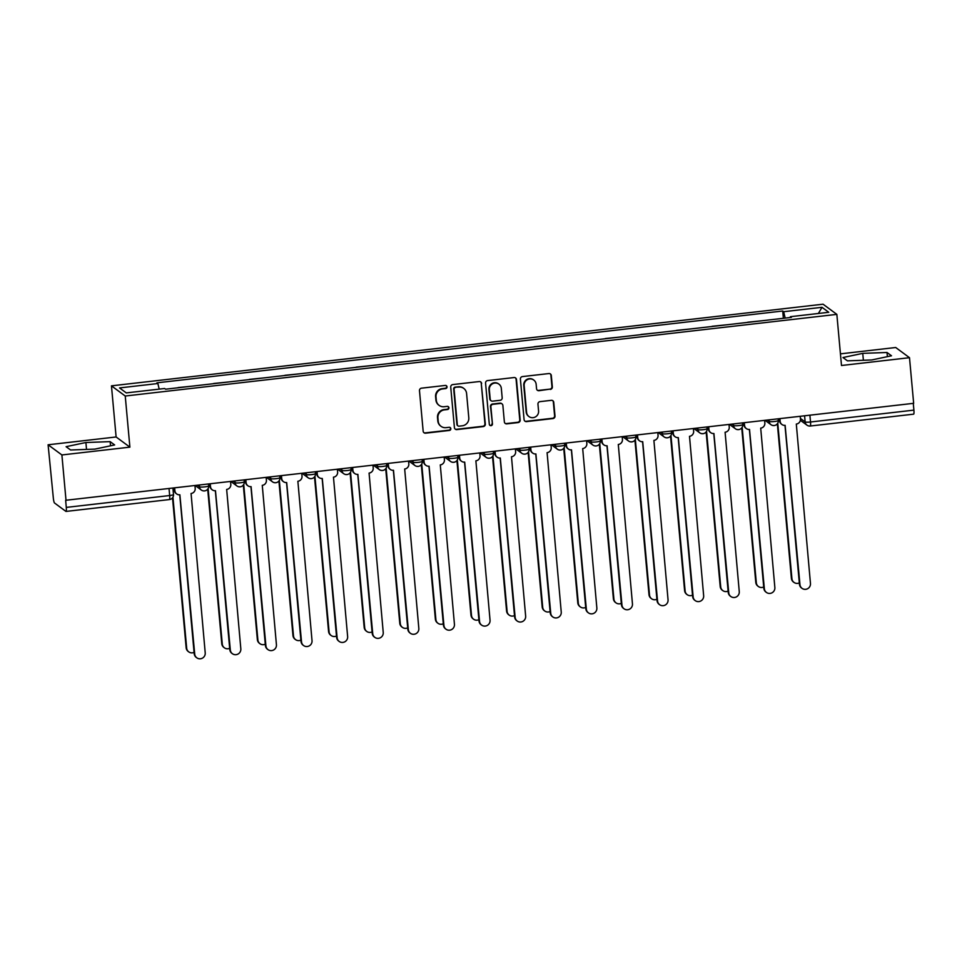 <?xml version="1.0" encoding="UTF-8"?>
<svg xmlns="http://www.w3.org/2000/svg" width="962" height="962" viewBox="0 0 962 962"><rect width="100%" height="100%" fill="white"/><g stroke="black" fill="none" stroke-linecap="round" stroke-linejoin="round"><path stroke-width="1.44" d="M447.029 386.832A1.599 1.563 126.4 0 0 445.31 385.437L421.512 388.167A2.285 2.225 126.4 0 0 419.48 390.68L423.16 431.192A2.285 2.225 126.4 0 0 425.613 433.177L449.41 430.447A1.599 1.563 126.4 0 0 450.216 427.585A1.599 1.563 126.4 0 0 449.122 427.296L446.043 427.657A7.311 7.143 126.4 0 1 438.215 421.272L437.914 417.893A7.311 7.143 126.4 0 1 444.432 409.872L447.51 409.523A1.599 1.563 126.4 0 0 448.316 406.661A1.599 1.563 126.4 0 0 447.222 406.373L444.143 406.722A7.311 7.143 126.4 0 1 436.315 400.348L436.002 396.969A7.311 7.143 126.4 0 1 442.52 388.949L445.598 388.588A1.599 1.563 126.4 0 0 447.029 386.832M439.141 405.399L438.744 405.11A7.311 7.143 126.4 0 1 435.918 400.048L435.606 396.669A7.311 7.143 126.4 0 1 442.123 388.648L445.202 388.287A1.599 1.563 126.4 0 0 446.2 385.594M423.857 432.611A2.285 2.225 126.4 0 0 425.204 432.888L449.013 430.158A1.599 1.563 126.4 0 0 450 427.453M441.053 426.334L440.644 426.034A7.311 7.143 126.4 0 1 437.818 420.971L437.506 417.604A7.311 7.143 126.4 0 1 444.023 409.572L447.102 409.223A1.599 1.563 126.4 0 0 448.1 406.529M550.312 389.418A2.285 2.225 126.4 0 0 552.344 386.916L551.31 375.553A2.285 2.225 126.4 0 0 548.869 373.557L522.426 376.587A2.285 2.225 126.4 0 0 520.394 379.1L524.086 419.612A2.285 2.225 126.4 0 0 526.527 421.596L552.958 418.566A2.285 2.225 126.4 0 0 555.002 416.065L553.751 402.332A2.285 2.225 126.4 0 0 551.298 400.336L539.995 401.635A2.285 2.225 126.4 0 0 537.95 404.148L538.576 410.954A6.109 5.964 126.4 0 1 528.956 416.558A6.109 5.964 126.4 0 1 526.587 412.325L524.158 385.654A6.109 5.964 126.4 0 1 533.778 380.05A6.109 5.964 126.4 0 1 536.147 384.283L536.555 388.732A2.285 2.225 126.4 0 0 538.997 390.716L549.903 389.129A2.285 2.225 126.4 0 0 551.947 386.616L550.913 375.252A2.285 2.225 126.4 0 0 550.216 373.833M129.894 447.15L116.113 436.976L48.1 444.781L61.893 454.954L129.894 447.15L125.24 396.019L836.844 314.37L841.497 365.5L909.499 357.696L913.659 403.318L65.644 500.288L66.282 507.395L169.673 495.538A4.654 0.673 -5.2 0 0 173.497 494.516L172.932 488.323M61.893 454.954L66.041 500.589M481.637 383.549A2.285 2.225 126.4 0 0 479.196 381.553L452.765 384.584A2.285 2.225 126.4 0 0 450.733 387.097L454.413 427.597A2.285 2.225 126.4 0 0 456.854 429.593L483.297 426.563A2.285 2.225 126.4 0 0 485.329 424.05L481.24 383.249A2.285 2.225 126.4 0 0 480.543 381.83M487.602 380.591L514.033 377.549A2.285 2.225 126.4 0 1 516.474 379.545L520.165 420.057A2.285 2.225 126.4 0 1 518.133 422.571L506.818 423.857A2.285 2.225 126.4 0 1 504.365 421.873L502.873 405.435A2.285 2.225 126.4 0 0 500.432 403.451L492.929 404.305A2.285 2.225 126.4 0 0 490.885 406.818L492.448 423.917A1.599 1.563 126.4 0 1 489.935 425.384A1.599 1.563 126.4 0 1 489.309 424.278L485.557 383.092A2.285 2.225 126.4 0 1 487.602 380.591M48.1 444.781L53.307 497.811A4.654 0.734 -96.5 0 0 54.521 502.994L65.897 511.387A4.654 0.734 -96.5 0 0 66.017 511.423A4.654 0.734 -96.5 0 0 66.282 507.395M116.113 436.976L111.46 385.846L823.051 304.196L836.844 314.37M909.499 357.696L895.718 347.51L840.439 353.86M913.287 403.367L913.9 410.125A4.654 0.734 83.5 0 1 913.623 414.165A4.654 0.734 83.5 0 1 913.515 414.117M193.41 386.015L178.126 387.578M229.004 381.926L213.72 383.489M264.61 377.838L249.326 379.401M300.216 373.749L284.932 375.312M335.81 369.673L320.526 371.236M371.416 365.584L356.132 367.147M407.022 361.496L391.738 363.059M442.628 357.407L427.344 358.97M478.222 353.331L462.938 354.894M513.828 349.242L498.544 350.805M549.434 345.154L534.15 346.717M585.028 341.065L569.745 342.628M620.634 336.989L605.351 338.552M656.24 332.9L640.957 334.463M691.846 328.812L676.563 330.375M727.44 324.723L712.157 326.286M763.046 320.647L747.763 322.21M785.172 318.097L783.657 311.712L822.005 307.311L828.763 312.289L790.415 316.69L791.365 317.388L165.584 389.201L164.634 388.504L126.287 392.905L119.541 387.926L157.876 383.525L159.199 389.129M783.657 311.712L782.719 311.015L156.938 382.828L157.876 383.525M125.24 396.019L111.46 385.846M110.149 441.63L85.895 442.508L66.101 446.681L70.587 449.988L94.853 449.122L114.634 444.937L110.149 441.63L110.534 445.803M887.012 352.489L862.758 353.355L842.977 357.539L847.45 360.846L871.716 359.968L891.497 355.784L887.012 352.489L887.397 356.661M783.381 318.302L782.719 311.015M790.415 316.69L790.343 317.508M818.385 313.48L822.005 307.311M86.52 449.422L85.895 442.508M863.383 360.269L862.758 353.355M455.11 429.028A2.285 2.225 126.4 0 0 456.457 429.305L482.888 426.262A2.285 2.225 126.4 0 0 484.932 423.761L481.24 383.249M455.519 387.458A1.599 1.563 126.4 0 0 454.088 389.213L457.323 424.771A1.599 1.563 126.4 0 0 459.042 426.166L462.289 425.793A7.311 7.143 126.4 0 0 468.795 417.761L466.582 393.458A7.311 7.143 126.4 0 0 458.766 387.085L455.11 387.157A1.599 1.563 126.4 0 0 453.691 388.913L454.088 389.213M457.948 425.877L457.539 425.577A1.599 1.563 126.4 0 1 456.926 424.47L453.691 388.913M463.756 388.395L463.359 388.107A7.311 7.143 126.4 0 0 458.357 386.784L458.766 387.085M455.11 387.157L458.357 386.784M505.062 423.292A2.285 2.225 126.4 0 0 506.409 423.569L517.724 422.27A2.285 2.225 126.4 0 0 519.757 419.757L516.077 379.244A2.285 2.225 126.4 0 0 515.379 377.825M501.996 403.86L501.587 403.559A2.285 2.225 126.4 0 0 500.024 403.15L492.52 404.016A2.285 2.225 126.4 0 0 490.488 406.517L492.448 423.917M489.742 425.216A1.599 1.563 126.4 0 0 492.039 423.629M501.322 388.395A6.109 5.964 126.4 0 0 492.412 383.85A6.109 5.964 126.4 0 0 489.333 389.766L490.199 399.158A2.285 2.225 126.4 0 0 492.64 401.154L500.144 400.3A2.285 2.225 126.4 0 0 502.176 397.787L501.322 388.395M498.953 384.163L498.556 383.862A6.109 5.964 126.4 0 0 488.936 389.466L489.333 389.766M491.077 400.745L490.68 400.445A2.285 2.225 126.4 0 1 489.79 398.869L488.936 389.466M537.241 390.151A2.285 2.225 126.4 0 0 538.6 390.428L549.903 389.129M533.778 380.05L533.381 379.762A6.109 5.964 126.4 0 0 523.761 385.365L524.158 385.654M528.956 416.558L528.547 416.257A6.109 5.964 126.4 0 1 526.19 412.025L523.761 385.365M524.771 421.031A2.285 2.225 126.4 0 0 526.13 421.308L552.561 418.266A2.285 2.225 126.4 0 0 554.593 415.764L553.342 402.032A2.285 2.225 126.4 0 0 552.657 400.613M172.944 497.186L186.676 648.172A5.351 5.231 126.4 0 0 194.071 652.368M188.756 651.875L188.227 651.49A5.351 5.231 -53.6 0 1 186.159 647.787L172.511 497.835M174.663 488.119L174.892 490.728A4.654 4.545 126.4 0 0 179.882 494.793L194.721 654.112A5.351 5.231 126.4 0 0 202.537 658.08A5.351 5.231 126.4 0 0 205.219 652.897L191.065 493.506A4.654 4.545 126.4 0 0 195.202 488.395L194.973 485.786M196.789 657.804L196.272 657.419A5.351 5.231 -53.6 0 1 194.204 653.715L179.738 494.805M176.695 493.951L176.178 493.566A4.654 4.545 -53.6 0 1 174.375 490.343L174.17 488.179M208.129 488.516L222.282 644.083A5.351 5.231 126.4 0 0 229.677 648.28M224.35 647.787L223.833 647.402A5.351 5.231 -53.6 0 1 221.765 643.698L207.696 489.165M243.735 484.427L257.888 640.007A5.351 5.231 126.4 0 0 265.284 644.191M259.956 643.71L259.439 643.313A5.351 5.231 -53.6 0 1 257.359 639.61L243.302 485.076M210.257 484.042L210.498 486.652A4.654 4.545 126.4 0 0 215.476 490.704L230.327 650.023A5.351 5.231 126.4 0 0 238.131 653.992A5.351 5.231 126.4 0 0 240.825 648.821L226.659 489.43A4.654 4.545 126.4 0 0 230.808 484.319L230.567 481.709M232.395 653.727L231.878 653.342A5.351 5.231 -53.6 0 1 229.798 649.639L215.344 490.728M212.301 489.862L211.772 489.478A4.654 4.545 -53.6 0 1 209.981 486.255L209.776 484.09M245.863 479.954L246.104 482.563A4.654 4.545 126.4 0 0 251.082 486.628L265.933 645.935A5.351 5.231 126.4 0 0 273.737 649.915A5.351 5.231 126.4 0 0 276.431 644.732L262.265 485.341A4.654 4.545 126.4 0 0 266.414 480.23L266.173 477.621M268.001 649.639L267.472 649.254A5.351 5.231 -53.6 0 1 265.404 645.55L250.938 486.64M247.907 485.786L247.378 485.401A4.654 4.545 -53.6 0 1 245.575 482.178L245.382 480.002M279.329 480.351L293.494 635.918A5.351 5.231 126.4 0 0 300.89 640.115M295.562 639.622L295.033 639.237A5.351 5.231 -53.6 0 1 292.965 635.533L278.908 480.988M314.935 476.262L329.088 631.83A5.351 5.231 126.4 0 0 336.484 636.026M331.168 635.533L330.639 635.148A5.351 5.231 -53.6 0 1 328.571 631.445L314.502 476.899M350.541 472.174L364.694 627.741A5.351 5.231 126.4 0 0 372.09 631.938M366.762 631.445L366.245 631.06A5.351 5.231 -53.6 0 1 364.177 627.356L350.108 472.823M281.469 475.865L281.698 478.475A4.654 4.545 126.4 0 0 286.688 482.539L301.527 641.846A5.351 5.231 126.4 0 0 309.343 645.827A5.351 5.231 126.4 0 0 312.025 640.644L297.871 481.253A4.654 4.545 126.4 0 0 302.02 476.142L301.779 473.532M303.595 645.55L303.078 645.165A5.351 5.231 -53.6 0 1 301.01 641.462L286.544 482.551M283.501 481.697L282.984 481.313A4.654 4.545 -53.6 0 1 281.181 478.09L280.988 475.925M317.063 471.777L317.304 474.386A4.654 4.545 126.4 0 0 322.282 478.451L337.133 637.758A5.351 5.231 126.4 0 0 344.937 641.738A5.351 5.231 126.4 0 0 347.631 636.555L333.465 477.164A4.654 4.545 126.4 0 0 337.614 472.053L337.385 469.444M339.201 641.462L338.684 641.077A5.351 5.231 -53.6 0 1 336.604 637.373L322.15 478.463M319.107 477.609L318.59 477.224A4.654 4.545 -53.6 0 1 316.787 474.001L316.582 471.837M352.669 467.7L352.91 470.31A4.654 4.545 126.4 0 0 357.888 474.362L372.739 633.681A5.351 5.231 126.4 0 0 380.543 637.65A5.351 5.231 126.4 0 0 383.237 632.479L369.071 473.088A4.654 4.545 126.4 0 0 373.22 467.977L372.979 465.367M374.807 637.385L374.278 637A5.351 5.231 -53.6 0 1 372.21 633.297L357.756 474.374M354.713 473.52L354.184 473.136A4.654 4.545 -53.6 0 1 352.381 469.913L352.188 467.748M386.135 468.085L400.3 623.665A5.351 5.231 126.4 0 0 407.696 627.849M402.369 627.368L401.851 626.971A5.351 5.231 -53.6 0 1 399.771 623.268L385.714 468.734M388.275 463.612L388.516 466.221A4.654 4.545 126.4 0 0 393.494 470.286L408.333 629.593A5.351 5.231 126.4 0 0 416.149 633.573A5.351 5.231 126.4 0 0 418.831 628.39L404.677 468.999A4.654 4.545 126.4 0 0 408.826 463.888L408.585 461.279M410.413 633.297L409.884 632.912A5.351 5.231 -53.6 0 1 407.816 629.208L393.35 470.298M390.307 469.444L389.79 469.059A4.654 4.545 -53.6 0 1 387.987 465.836L387.794 463.66M421.741 464.009L435.894 619.576A5.351 5.231 126.4 0 0 443.29 623.773M437.975 623.28L437.445 622.895A5.351 5.231 -53.6 0 1 435.377 619.191L421.308 464.646M423.881 459.523L424.11 462.133A4.654 4.545 126.4 0 0 429.1 466.197L443.939 625.504A5.351 5.231 126.4 0 0 451.755 629.485A5.351 5.231 126.4 0 0 454.437 624.302L440.283 464.911A4.654 4.545 126.4 0 0 444.42 459.8L444.191 457.19M446.007 629.208L445.49 628.823A5.351 5.231 -53.6 0 1 443.422 625.12L428.956 466.209M425.913 465.355L425.396 464.971A4.654 4.545 -53.6 0 1 423.593 461.748L423.388 459.583M457.347 459.92L471.5 615.488A5.351 5.231 126.4 0 0 478.896 619.684M473.569 619.191L473.051 618.807A5.351 5.231 -53.6 0 1 470.983 615.103L456.914 460.557M459.475 455.435L459.716 458.044A4.654 4.545 126.4 0 0 464.694 462.109L479.545 621.416A5.351 5.231 126.4 0 0 487.349 625.396A5.351 5.231 126.4 0 0 490.043 620.213L475.877 460.822A4.654 4.545 126.4 0 0 480.026 455.711L479.785 453.102M481.613 625.12L481.096 624.735A5.351 5.231 -53.6 0 1 479.016 621.031L464.562 462.121M461.519 461.267L460.99 460.882A4.654 4.545 -53.6 0 1 459.199 457.659L458.994 455.495M492.941 455.832L507.106 611.399A5.351 5.231 126.4 0 0 514.502 615.596M509.175 615.103L508.657 614.718A5.351 5.231 -53.6 0 1 506.577 611.014L492.52 456.481M495.081 451.358L495.322 453.968A4.654 4.545 126.4 0 0 500.3 458.02L515.139 617.339A5.351 5.231 126.4 0 0 522.955 621.308A5.351 5.231 126.4 0 0 525.649 616.137L511.483 456.746A4.654 4.545 126.4 0 0 515.632 451.635L515.391 449.026M517.219 621.043L516.69 620.658A5.351 5.231 -53.6 0 1 514.622 616.955L500.156 458.032M497.126 457.178L496.596 456.794A4.654 4.545 -53.6 0 1 494.793 453.571L494.6 451.406M528.547 451.743L542.712 607.323A5.351 5.231 126.4 0 0 550.108 611.507M544.781 611.026L544.251 610.63A5.351 5.231 -53.6 0 1 542.183 606.926L528.126 452.393M564.153 447.667L578.306 603.234A5.351 5.231 126.4 0 0 585.702 607.431M580.387 606.938L579.858 606.553A5.351 5.231 -53.6 0 1 577.789 602.849L563.72 448.304M599.759 443.578L613.912 599.146A5.351 5.231 126.4 0 0 621.308 603.342M615.981 602.849L615.464 602.465A5.351 5.231 -53.6 0 1 613.395 598.761L599.326 444.216M635.353 439.49L649.518 595.057A5.351 5.231 126.4 0 0 656.914 599.254M651.587 598.761L651.07 598.376A5.351 5.231 -53.6 0 1 648.989 594.672L634.932 440.139M670.959 435.401L685.112 590.981A5.351 5.231 126.4 0 0 692.508 595.165M687.193 594.672L686.664 594.288A5.351 5.231 -53.6 0 1 684.595 590.584L670.526 436.051M706.565 431.325L720.718 586.892A5.351 5.231 126.4 0 0 728.114 591.089M722.787 590.596L722.27 590.211A5.351 5.231 -53.6 0 1 720.201 586.507L706.132 431.962M530.687 447.27L530.916 449.879A4.654 4.545 126.4 0 0 535.906 453.944L550.745 613.251A5.351 5.231 126.4 0 0 558.561 617.231A5.351 5.231 126.4 0 0 561.243 612.048L547.089 452.657A4.654 4.545 126.4 0 0 551.238 447.546L550.998 444.937M552.813 616.955L552.296 616.57A5.351 5.231 -53.6 0 1 550.228 612.866L535.762 453.956M532.72 453.102L532.202 452.717A4.654 4.545 -53.6 0 1 530.399 449.494L530.206 447.318M566.281 443.181L566.522 445.791A4.654 4.545 126.4 0 0 571.5 449.855L586.351 609.162A5.351 5.231 126.4 0 0 594.155 613.143A5.351 5.231 126.4 0 0 596.849 607.96L582.683 448.569A4.654 4.545 126.4 0 0 586.832 443.458L586.604 440.849M588.419 612.866L587.902 612.481A5.351 5.231 -53.6 0 1 585.822 608.778L571.368 449.867M568.326 449.013L567.796 448.629A4.654 4.545 -53.6 0 1 566.005 445.406L565.8 443.241M601.887 439.093L602.128 441.702A4.654 4.545 126.4 0 0 607.106 445.767L621.957 605.074A5.351 5.231 126.4 0 0 629.761 609.054A5.351 5.231 126.4 0 0 632.455 603.871L618.289 444.48A4.654 4.545 126.4 0 0 622.438 439.369L622.198 436.76M624.025 608.778L623.496 608.393A5.351 5.231 -53.6 0 1 621.428 604.689L606.962 445.779M603.932 444.925L603.402 444.54A4.654 4.545 -53.6 0 1 601.599 441.317L601.406 439.153M637.493 435.016L637.734 437.626A4.654 4.545 126.4 0 0 642.712 441.678L657.551 600.997A5.351 5.231 126.4 0 0 665.367 604.966A5.351 5.231 126.4 0 0 668.049 599.795L653.895 440.404A4.654 4.545 126.4 0 0 658.044 435.293L657.804 432.684M659.631 604.701L659.102 604.316A5.351 5.231 -53.6 0 1 657.034 600.613L642.568 441.69M639.526 440.837L639.008 440.452A4.654 4.545 -53.6 0 1 637.205 437.229L637.012 435.064M673.099 430.928L673.328 433.537A4.654 4.545 126.4 0 0 678.318 437.602L693.157 596.909A5.351 5.231 126.4 0 0 700.973 600.889A5.351 5.231 126.4 0 0 703.655 595.706L689.501 436.315A4.654 4.545 126.4 0 0 693.638 431.204L693.41 428.595M695.225 600.613L694.708 600.228A5.351 5.231 -53.6 0 1 692.64 596.524L678.174 437.614M675.132 436.76L674.615 436.375A4.654 4.545 -53.6 0 1 672.811 433.153L672.606 430.976M708.693 426.839L708.934 429.449A4.654 4.545 126.4 0 0 713.912 433.513L728.763 592.82A5.351 5.231 126.4 0 0 736.567 596.801A5.351 5.231 126.4 0 0 739.261 591.618L725.095 432.227A4.654 4.545 126.4 0 0 729.244 427.116L729.004 424.507M730.831 596.524L730.314 596.139A5.351 5.231 -53.6 0 1 728.234 592.436L713.78 433.525M710.738 432.672L710.209 432.287A4.654 4.545 -53.6 0 1 708.417 429.064L708.212 426.9M742.159 427.236L756.324 582.804A5.351 5.231 126.4 0 0 763.72 587M758.393 586.507L757.876 586.123A5.351 5.231 -53.6 0 1 755.795 582.419L741.738 427.874M744.299 422.751L744.54 425.36A4.654 4.545 126.4 0 0 749.518 429.425L764.357 588.732A5.351 5.231 126.4 0 0 772.173 592.712A5.351 5.231 126.4 0 0 774.855 587.529L760.702 428.138A4.654 4.545 126.4 0 0 764.85 423.027L764.61 420.418M766.437 592.436L765.908 592.051A5.351 5.231 -53.6 0 1 763.84 588.347L749.374 429.437M746.332 428.583L745.815 428.198A4.654 4.545 -53.6 0 1 744.011 424.976L743.818 422.811M777.765 423.148L791.93 578.715A5.351 5.231 126.4 0 0 799.314 582.912M793.999 582.419L793.47 582.034A5.351 5.231 -53.6 0 1 791.401 578.33L777.344 423.797M779.905 418.662L780.134 421.284A4.654 4.545 126.4 0 0 785.124 425.336L799.963 584.655A5.351 5.231 126.4 0 0 807.779 588.624A5.351 5.231 126.4 0 0 810.461 583.453L796.308 424.062A4.654 4.545 126.4 0 0 800.456 418.951L800.216 416.342M802.031 588.359L801.514 587.974A5.351 5.231 -53.6 0 1 799.446 584.271L784.98 425.348M781.938 424.495L781.421 424.11A4.654 4.545 -53.6 0 1 779.617 420.887L779.424 418.723M800.408 418.422L805.146 421.921A4.654 0.673 -5.2 0 0 810.521 421.993L913.9 410.125M804.593 415.837L805.146 421.921A4.654 4.545 -53.6 0 0 806.95 425.144A4.654 4.654 0 0 0 810.244 426.022A4.654 0.734 -96.5 0 0 810.521 421.993L809.896 415.223M767.339 420.105L769.131 421.428A4.654 0.673 -5.2 0 0 774.121 421.536A4.654 0.673 -5.2 0 0 778.33 420.478L778.174 418.867M768.987 419.925L769.131 421.428A4.654 4.545 -53.6 0 0 770.923 424.651A4.654 4.654 0 0 0 778.33 420.478M731.745 424.194L733.525 425.505A4.654 0.673 -5.2 0 0 738.527 425.625A4.654 0.673 -5.2 0 0 742.724 424.567L742.58 422.955M733.393 424.001L733.525 425.505A4.654 4.545 -53.6 0 0 735.329 428.727A4.654 4.654 0 0 0 742.724 424.567M696.139 428.282L697.919 429.593A4.654 0.673 -5.2 0 0 702.921 429.701A4.654 0.673 -5.2 0 0 707.118 428.655L706.974 427.032M697.787 428.09L697.919 429.593A4.654 4.545 -53.6 0 0 699.723 432.816A4.654 4.654 0 0 0 707.118 428.655M660.533 432.371L662.325 433.682A4.654 0.673 -5.2 0 0 667.315 433.79A4.654 0.673 -5.2 0 0 671.524 432.732L671.368 431.12M662.181 432.178L662.325 433.682A4.654 4.545 -53.6 0 0 664.117 436.904A4.654 4.654 0 0 0 671.524 432.732M624.939 436.447L626.719 437.77A4.654 0.673 -5.2 0 0 631.721 437.878A4.654 0.673 -5.2 0 0 635.918 436.82L635.774 435.209M626.575 436.267L626.719 437.77A4.654 4.545 -53.6 0 0 628.523 440.993A4.654 4.654 0 0 0 635.918 436.82M589.333 440.536L591.113 441.847A4.654 0.673 -5.2 0 0 596.115 441.967A4.654 0.673 -5.2 0 0 600.312 440.909L600.168 439.297M590.981 440.343L591.113 441.847A4.654 4.545 -53.6 0 0 592.917 445.069A4.654 4.654 0 0 0 600.312 440.909M553.727 444.624L555.507 445.935A4.654 0.673 -5.2 0 0 560.509 446.043A4.654 0.673 -5.2 0 0 564.706 444.997L564.562 443.374M555.375 444.432L555.507 445.935A4.654 4.545 -53.6 0 0 557.311 449.158A4.654 4.654 0 0 0 564.706 444.997M518.133 448.713L519.913 450.024A4.654 0.673 -5.2 0 0 524.903 450.132A4.654 0.673 -5.2 0 0 529.112 449.074L528.956 447.462M519.769 448.52L519.913 450.024A4.654 4.545 -53.6 0 0 521.717 453.246A4.654 4.654 0 0 0 529.112 449.074M482.527 452.789L484.307 454.112A4.654 0.673 -5.2 0 0 489.309 454.22A4.654 0.673 -5.2 0 0 493.506 453.162L493.362 451.551M484.175 452.609L484.307 454.112A4.654 4.545 -53.6 0 0 486.111 457.335A4.654 4.654 0 0 0 493.506 453.162M446.921 456.878L448.701 458.189A4.654 0.673 -5.2 0 0 453.703 458.309A4.654 0.673 -5.2 0 0 457.9 457.251L457.756 455.639M448.569 456.685L448.701 458.189A4.654 4.545 -53.6 0 0 450.505 461.411A4.654 4.654 0 0 0 457.9 457.251M411.315 460.966L413.107 462.277A4.654 0.673 -5.2 0 0 418.097 462.385A4.654 0.673 -5.2 0 0 422.306 461.339L422.15 459.716M412.963 460.774L413.107 462.277A4.654 4.545 -53.6 0 0 414.899 465.5A4.654 4.654 0 0 0 422.306 461.339M375.721 465.055L377.501 466.366A4.654 0.673 -5.2 0 0 382.503 466.474A4.654 0.673 -5.2 0 0 386.7 465.416L386.556 463.804M377.369 464.862L377.501 466.366A4.654 4.545 -53.6 0 0 379.305 469.588A4.654 4.654 0 0 0 386.7 465.416M340.115 469.131L341.895 470.454A4.654 0.673 -5.2 0 0 346.897 470.562A4.654 0.673 -5.2 0 0 351.094 469.504L350.95 467.893M341.763 468.951L341.895 470.454A4.654 4.545 -53.6 0 0 343.699 473.677A4.654 4.654 0 0 0 351.094 469.504M304.509 473.22L306.289 474.543A4.654 0.673 -5.2 0 0 311.291 474.651A4.654 0.673 -5.2 0 0 315.488 473.593L315.344 471.981M306.156 473.027L306.289 474.543A4.654 4.545 -53.6 0 0 308.093 477.753A4.654 4.654 0 0 0 315.488 473.593M268.915 477.308L270.695 478.619A4.654 0.673 -5.2 0 0 275.685 478.727A4.654 0.673 -5.2 0 0 279.894 477.681L279.75 476.058M270.55 477.116L270.695 478.619A4.654 4.545 -53.6 0 0 272.499 481.842A4.654 4.654 0 0 0 279.894 477.681M233.309 481.397L235.089 482.708A4.654 0.673 -5.2 0 0 240.091 482.816A4.654 0.673 -5.2 0 0 244.288 481.758L244.144 480.146M234.956 481.204L235.089 482.708A4.654 4.545 -53.6 0 0 236.892 485.93A4.654 4.654 0 0 0 244.288 481.758M197.703 485.473L199.483 486.796A4.654 0.673 -5.2 0 0 204.485 486.904A4.654 0.673 -5.2 0 0 208.682 485.846L208.538 484.235M199.35 485.293L199.483 486.796A4.654 4.545 -53.6 0 0 201.286 490.019A4.654 4.654 0 0 0 208.682 485.846M204.473 490.86A4.654 4.545 -53.6 0 1 201.286 490.019L195.49 485.738M240.067 486.772A4.654 4.545 -53.6 0 1 236.892 485.93L231.084 481.649M275.673 482.683A4.654 4.545 -53.6 0 1 272.499 481.842L266.69 477.561M311.279 478.595A4.654 4.545 -53.6 0 1 308.093 477.753L302.296 473.472M346.873 474.519A4.654 4.545 -53.6 0 1 343.699 473.677L337.902 469.396M382.479 470.43A4.654 4.545 -53.6 0 1 379.305 469.588L373.496 465.307M418.085 466.342A4.654 4.545 -53.6 0 1 414.899 465.5L409.103 461.219M453.691 462.253A4.654 4.545 -53.6 0 1 450.505 461.411L444.709 457.13M489.285 458.177A4.654 4.545 -53.6 0 1 486.111 457.335L480.303 453.054M524.891 454.088A4.654 4.545 -53.6 0 1 521.717 453.246L515.909 448.965M560.497 450A4.654 4.545 -53.6 0 1 557.311 449.158L551.515 444.877M596.091 445.911A4.654 4.545 -53.6 0 1 592.917 445.069L587.121 440.788M631.697 441.835A4.654 4.545 -53.6 0 1 628.523 440.993L622.715 436.7M667.303 437.746A4.654 4.545 -53.6 0 1 664.117 436.904L658.321 432.623M702.909 433.658A4.654 4.545 -53.6 0 1 699.723 432.816L693.927 428.535M738.503 429.569A4.654 4.545 -53.6 0 1 735.329 428.727L729.521 424.446M774.109 425.481A4.654 4.545 -53.6 0 1 770.923 424.651L765.127 420.358M169.059 488.768L169.673 495.538A4.654 0.734 -96.5 0 1 169.396 499.567A4.654 4.654 0 0 0 173.497 494.516M800.372 420.298L806.95 425.144A4.654 4.545 -53.6 0 0 810.124 425.986A4.654 0.734 -96.5 0 0 810.244 426.022L913.623 414.165M169.288 499.531A4.654 0.734 -96.5 0 0 169.396 499.567L66.017 511.423"/></g></svg>

